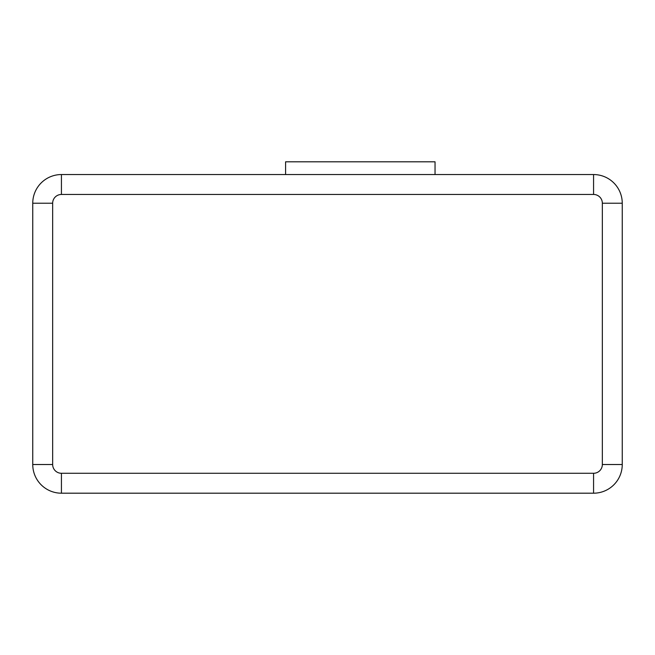 <?xml version="1.0" encoding="UTF-8"?>
<svg xmlns="http://www.w3.org/2000/svg" width="655" height="655" viewBox="0 0 655 655"><rect width="100%" height="100%" fill="white"/><g stroke="black" fill="none" stroke-linecap="round" stroke-linejoin="round"><path stroke-width="0.98" d="M285.596 174.549L285.596 161.801L435.043 161.801L435.043 174.549M61.431 194.461L61.431 174.549L593.569 174.549A28.681 28.681 0 0 1 622.25 203.23L622.25 464.518A28.681 28.681 0 0 1 593.569 493.199L61.431 493.199A28.681 28.681 0 0 1 32.75 464.518L32.75 203.23A28.681 28.681 0 0 1 61.431 174.549A28.681 28.681 0 0 0 32.75 203.23L52.662 203.23L52.662 464.518A8.761 8.761 0 0 0 61.431 473.278L593.569 473.278A8.761 8.761 0 0 0 602.338 464.518L602.338 203.23A8.761 8.761 0 0 0 593.569 194.461L61.431 194.461A8.761 8.761 0 0 0 52.662 203.23M61.431 473.278L61.431 493.199A28.681 28.681 0 0 1 32.75 464.518L52.662 464.518M602.338 464.518L622.25 464.518A28.681 28.681 0 0 1 593.569 493.199L593.569 473.278M593.569 194.461L593.569 174.549A28.681 28.681 0 0 1 622.25 203.23L602.338 203.23"/></g></svg>
